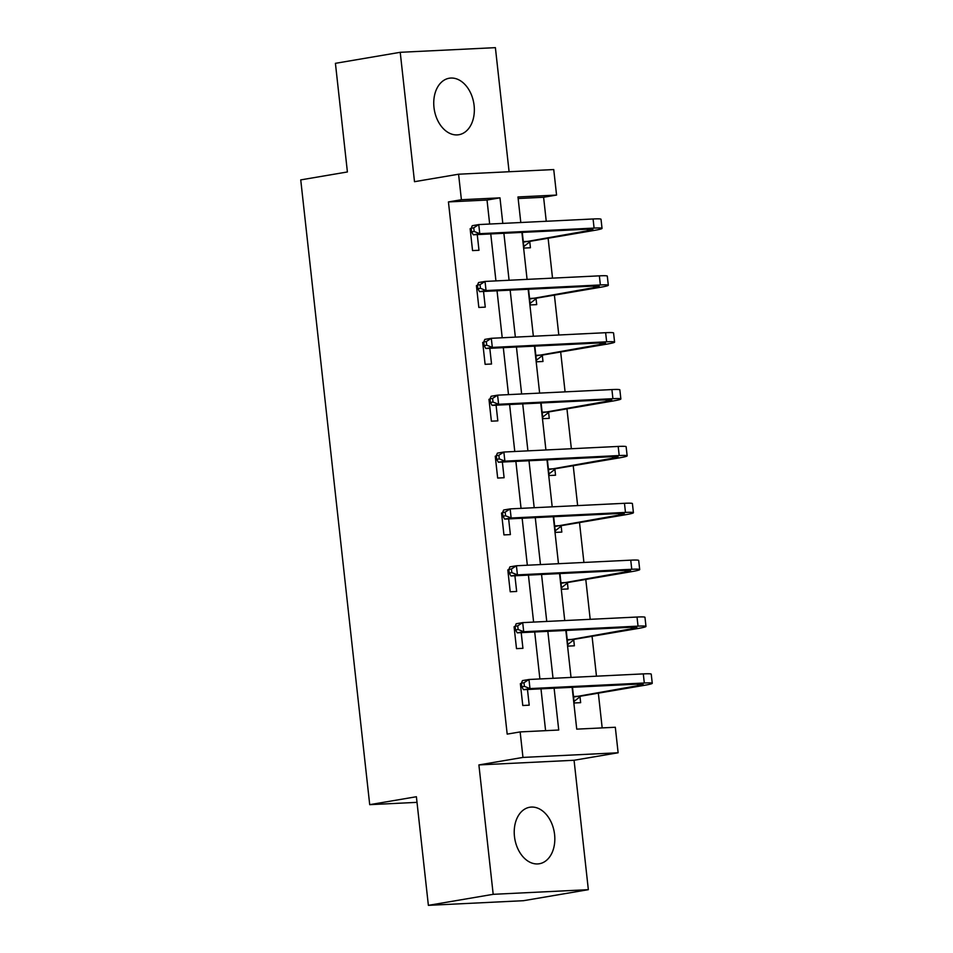 <?xml version="1.0" encoding="UTF-8"?>
<svg xmlns="http://www.w3.org/2000/svg" width="953" height="953" viewBox="0 0 953 953"><rect width="100%" height="100%" fill="white"/><g stroke="black" fill="none" stroke-linecap="round" stroke-linejoin="round"><path stroke-width="1.43" d="M554.586 834.518A28.661 20.013 80.3 0 0 529.725 807.251A28.661 20.013 80.3 0 0 514.465 836.484A28.661 20.013 80.3 0 0 539.338 863.752A28.661 20.013 80.3 0 0 554.586 834.518M474.106 105.497A28.661 20.013 80.3 0 0 449.232 78.229A28.661 20.013 80.3 0 0 433.984 107.463A28.661 20.013 80.3 0 0 458.846 134.73A28.661 20.013 80.3 0 0 474.106 105.497M572.122 687.316L576.732 729.14L615.316 727.258L618.128 752.775L522.971 757.421L520.147 731.916L558.732 730.022L554.11 688.197M574.063 760.268L478.894 764.925L493.189 894.319L428.373 905.35L523.542 900.692L588.346 889.673L574.063 760.268L618.128 752.775M509.093 171.743L495.393 47.65L400.224 52.308L414.507 181.701L458.584 174.208L553.741 169.551L556.564 195.067L517.979 196.961L520.803 222.514M546.248 221.275L543.603 197.271L556.564 195.067M602.177 727.901L598.341 693.165M596.471 676.177L592.063 636.294M590.193 619.319L585.785 579.436M583.915 562.449L579.507 522.566M577.637 505.59L573.229 465.707M571.359 448.732L566.952 408.837M565.081 391.862L560.674 351.979M558.803 335.003L554.396 295.12M552.526 278.133L548.118 238.25M493.189 894.319L588.346 889.673M428.373 905.35L416.39 796.732L369.716 804.666L300.743 179.891L347.404 171.957L335.42 63.327L400.224 52.308M369.716 804.666L417.009 802.355M543.603 197.271L518.158 198.522M522.268 232.389L523.995 248.078L530.428 247.756L529.773 241.848M528.546 289.259L530.273 304.936L536.706 304.626L536.051 298.706M534.824 346.118L536.551 361.806L542.984 361.485L542.328 355.576M541.101 402.988L542.829 418.665L549.262 418.355L548.606 412.435M547.379 459.846L549.107 475.535L555.539 475.213L554.884 469.293M553.657 516.717L555.385 532.393L561.817 532.084L561.162 526.163M559.935 573.575L561.662 589.252L568.095 588.942L567.44 583.022M566.213 630.433L567.94 646.122L574.373 645.8L573.718 639.892M572.491 687.304L574.218 702.98L580.651 702.671L579.996 696.75M489.663 224.038L487.019 200.047L448.434 201.929L507.187 734.12L520.147 731.916M545.592 730.665L540.982 688.84M539.886 678.953L534.704 631.982M533.609 622.083L528.427 575.112M527.331 565.224L522.149 518.253M521.053 508.354L515.871 461.395M514.775 451.496L509.593 404.525M508.497 394.637L503.315 347.666M502.219 337.767L497.037 290.796M495.941 280.909L490.759 233.938M471.223 228.672L470.139 228.72L472.557 250.591L478.99 250.282L477.25 234.593M477.501 285.531L476.417 285.59L478.835 307.45L485.268 307.14L483.528 291.463M483.779 342.401L482.694 342.449L485.113 364.32L491.545 364.01L489.806 348.321M490.056 399.259L488.972 399.307L491.391 421.178L497.823 420.869L496.084 405.192M496.334 456.118L495.25 456.177L497.669 478.049L504.101 477.727L502.362 462.05M502.612 512.988L501.528 513.036L503.946 534.907L510.379 534.597L508.64 518.909M508.89 569.846L507.806 569.906L510.224 591.777L516.657 591.456L514.918 575.779M515.168 626.717L514.084 626.764L516.502 648.636L522.935 648.326L521.196 632.637M521.446 683.575L520.362 683.635L522.78 705.506L529.213 705.184L527.474 689.507M478.894 764.925L522.971 757.421M448.434 201.929L461.395 199.725L458.584 174.208M521.899 232.413L527.08 279.384M528.176 289.271L533.358 336.242M534.454 346.142L539.636 393.112M540.732 403L545.914 449.971M547.01 459.87L552.192 506.841M553.288 516.729L558.47 563.699M559.566 573.599L564.748 620.558M565.844 630.457L571.026 677.428M502.803 223.395L499.98 197.843L461.395 199.725M553.026 678.31L547.832 631.339M546.748 621.439L541.554 574.468M540.47 564.581L535.276 517.61M534.192 507.711L528.998 460.752M527.914 450.852L522.721 403.881M521.636 393.994L516.443 347.023M515.359 337.124L510.165 290.153M509.081 280.265L503.887 233.294M487.019 200.047L499.98 197.843M470.222 229.482L471.294 229.304M476.5 286.353L477.572 286.162M482.778 343.211L483.85 343.032M489.056 400.081L490.128 399.891M495.334 456.94L496.406 456.761M501.612 513.81L502.684 513.619M507.889 570.668L508.962 570.49M514.167 627.527L515.239 627.348M520.445 684.397L521.517 684.218M471.175 228.243L471.58 231.889L474.177 231.448L473.772 227.803L471.175 228.243L472.271 225.682L478.751 224.574L479.764 233.688L594.088 228.089A27.554 1.644 -6.3 0 1 602.034 228.375A27.554 1.644 -6.3 0 1 593.933 230.459L530.535 241.24L523.828 246.529M522.875 232.365L523.864 232.318M523.34 242.157L587.501 230.769A18.369 1.096 173.7 0 0 592.897 229.387A18.369 1.096 173.7 0 0 587.608 229.196L473.284 234.795L471.58 231.889M473.772 227.803L478.751 224.574L593.076 218.976A27.554 1.644 -6.3 0 1 601.021 219.261L602.034 228.375M474.177 231.448L479.764 233.688L473.284 234.795M524.102 241.562L530.535 241.24M477.453 285.102L477.858 288.747L480.455 288.306L480.05 284.661L477.453 285.102L478.549 282.541L485.029 281.433L486.042 290.546L600.366 284.959A27.554 1.644 -6.3 0 1 608.312 285.245A27.554 1.644 -6.3 0 1 600.211 287.318L536.813 298.11L530.106 303.388M529.153 289.224L530.142 289.176M529.618 299.028L593.779 287.639A18.369 1.096 173.7 0 0 599.175 286.245A18.369 1.096 173.7 0 0 593.886 286.055L479.562 291.654L477.858 288.747M480.05 284.661L485.029 281.433L599.354 275.846A27.554 1.644 -6.3 0 1 607.299 276.132L608.312 285.245M480.455 288.306L486.042 290.546L479.562 291.654M530.38 298.42L536.813 298.11M483.731 341.972L484.136 345.617L486.733 345.177L486.328 341.531L483.731 341.972L484.827 339.399L491.307 338.303L492.32 347.416L606.644 341.817A27.554 1.644 -6.3 0 1 614.59 342.103A27.554 1.644 -6.3 0 1 606.489 344.188L543.091 354.969L536.384 360.258M535.431 346.094L536.42 346.046M535.896 355.886L600.056 344.498A18.369 1.096 173.7 0 0 605.453 343.116A18.369 1.096 173.7 0 0 600.164 342.925L485.839 348.512L484.136 345.617M486.328 341.531L491.307 338.303L605.631 332.704A27.554 1.644 -6.3 0 1 613.577 332.99L614.59 342.103M486.733 345.177L492.32 347.416L485.839 348.512M536.658 355.29L543.091 354.969M490.009 398.83L490.414 402.476L493.011 402.035L492.606 398.39L490.009 398.83L491.105 396.269L497.585 395.161L498.598 404.275L612.922 398.688A27.554 1.644 -6.3 0 1 620.868 398.973A27.554 1.644 -6.3 0 1 612.767 401.046L549.369 411.839L542.662 417.116M541.709 402.952L542.698 402.905M542.174 412.744L606.334 401.368A18.369 1.096 173.7 0 0 611.731 399.974A18.369 1.096 173.7 0 0 606.442 399.784L492.117 405.382L490.414 402.476M492.606 398.39L497.585 395.161L611.909 389.574A27.554 1.644 -6.3 0 1 619.855 389.86L620.868 398.973M493.011 402.035L498.598 404.275L492.117 405.382M542.936 412.149L549.369 411.839M496.287 455.701L496.692 459.346L499.289 458.905L498.884 455.26L496.287 455.701L497.383 453.128L503.863 452.032L504.876 461.145L619.2 455.546A27.554 1.644 -6.3 0 1 627.145 455.832A27.554 1.644 -6.3 0 1 619.045 457.916L555.647 468.697L548.94 473.986M547.987 459.822L548.976 459.775M548.451 469.615L612.612 458.226A18.369 1.096 173.7 0 0 618.009 456.844A18.369 1.096 173.7 0 0 612.719 456.654L498.395 462.241L496.692 459.346M498.884 455.26L503.863 452.032L618.187 446.433A27.554 1.644 -6.3 0 1 626.133 446.719L627.145 455.832M499.289 458.905L504.876 461.145L498.395 462.241M549.214 469.007L555.647 468.697M502.565 512.559L502.97 516.204L505.566 515.764L505.161 512.118L502.565 512.559L503.66 509.998L510.141 508.89L511.153 518.003L625.478 512.416A27.554 1.644 -6.3 0 1 633.423 512.69A27.554 1.644 -6.3 0 1 625.323 514.775L561.925 525.556L555.218 530.845M554.265 516.681L555.254 516.633M554.729 526.473L618.89 515.085A18.369 1.096 173.7 0 0 624.286 513.703A18.369 1.096 173.7 0 0 618.997 513.512L504.673 519.111L502.97 516.204M505.161 512.118L510.141 508.89L624.465 503.303A27.554 1.644 -6.3 0 1 632.411 503.589L633.423 512.69M505.566 515.764L511.153 518.003L504.673 519.111M555.492 525.877L561.925 525.556M508.842 569.429L509.247 573.075L511.844 572.634L511.439 568.989L508.842 569.429L509.938 566.856L516.419 565.76L517.431 574.873L631.756 569.275A27.554 1.644 -6.3 0 1 639.701 569.56A27.554 1.644 -6.3 0 1 631.601 571.645L568.202 582.426L561.496 587.715M560.543 573.539L561.531 573.492M561.007 583.343L625.168 571.955A18.369 1.096 173.7 0 0 630.564 570.573A18.369 1.096 173.7 0 0 625.275 570.382L510.951 575.969L509.247 573.075M511.439 568.989L516.419 565.76L630.743 560.161A27.554 1.644 -6.3 0 1 638.689 560.447L639.701 569.56M511.844 572.634L517.431 574.873L510.951 575.969M561.77 582.736L568.202 582.426M515.12 626.288L515.525 629.933L518.122 629.492L517.717 625.847L515.12 626.288L516.216 623.727L522.697 622.619L523.709 631.732L638.034 626.145A27.554 1.644 -6.3 0 1 645.979 626.419A27.554 1.644 -6.3 0 1 637.879 628.504L574.48 639.284L567.774 644.573M566.821 630.409L567.809 630.362M567.285 640.202L631.446 628.813A18.369 1.096 173.7 0 0 636.842 627.431A18.369 1.096 173.7 0 0 631.553 627.241L517.229 632.84L515.525 629.933M517.717 625.847L522.697 622.619L637.021 617.032A27.554 1.644 -6.3 0 1 644.967 617.306L645.979 626.419M518.122 629.492L523.709 631.732L517.229 632.84M568.048 639.606L574.48 639.284M521.398 683.158L521.803 686.803L524.4 686.351L523.995 682.717L521.398 683.158L522.494 680.585L528.975 679.489L529.987 688.59L644.311 683.003A27.554 1.644 -6.3 0 1 652.257 683.289A27.554 1.644 -6.3 0 1 644.157 685.362L580.758 696.155L574.051 701.432M573.098 687.268L574.087 687.22M573.563 697.072L637.724 685.683A18.369 1.096 173.7 0 0 643.12 684.29A18.369 1.096 173.7 0 0 637.831 684.111L523.507 689.698L521.803 686.803M523.995 682.717L528.975 679.489L643.299 673.89A27.554 1.644 -6.3 0 1 651.244 674.176L652.257 683.289M524.4 686.351L529.987 688.59L523.507 689.698M574.325 696.464L580.758 696.155M587.334 229.208L587.501 230.769M593.076 218.976L594.088 228.089M593.612 286.079L593.779 287.639M599.354 275.846L600.366 284.959M599.89 342.937L600.056 344.498M605.631 332.704L606.644 341.817M606.168 399.795L606.334 401.368M611.909 389.574L612.922 398.688M612.445 456.666L612.612 458.226M618.187 446.433L619.2 455.546M618.723 513.524L618.89 515.085M624.465 503.303L625.478 512.416M625.001 570.394L625.168 571.955M630.743 560.161L631.756 569.275M631.279 627.253L631.446 628.813M637.021 617.032L638.034 626.145M637.557 684.123L637.724 685.683M643.299 673.89L644.311 683.003"/></g></svg>
